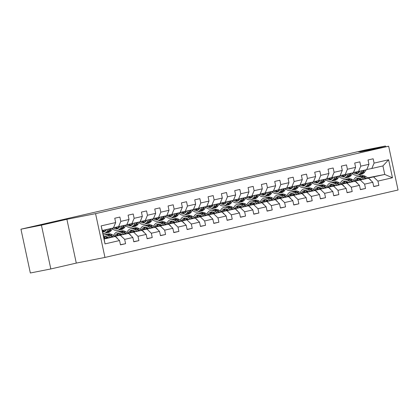 <?xml version="1.0" encoding="UTF-8"?>
<svg xmlns="http://www.w3.org/2000/svg" width="419" height="419" viewBox="0 0 419 419"><rect width="100%" height="100%" fill="white"/><g stroke="black" fill="none" stroke-linecap="round" stroke-linejoin="round"><path stroke-width="0.63" d="M358.633 151.84L371.679 148.96L358.633 151.84M36.83 225.883L49.877 222.997L36.83 225.883M104.954 257.439L398.05 190.006L388.659 146.215L95.569 213.648L104.954 257.439L76.284 263.095L66.893 219.299L41.429 225.16L50.819 268.951L76.284 263.095M50.819 268.951L30.341 272.994L20.95 229.198L41.429 225.16M367.725 177.808L384.752 174.451L382.929 165.929L371.821 168.485L374.083 163.106L373.156 158.785L368.029 159.964L368.956 164.285L360.749 166.17L359.827 161.854L354.699 163.033L355.626 167.354L347.419 169.239L346.492 164.918L341.37 166.097L342.292 170.418L334.09 172.309L333.163 167.988L328.035 169.166L328.962 173.487L320.76 175.372L319.833 171.052L314.706 172.23L315.633 176.551L307.431 178.442L306.504 174.121L301.376 175.299L302.303 179.62L294.101 181.506L293.174 177.185L288.047 178.368L288.974 182.684L280.772 184.575L279.845 180.254L274.717 181.432L275.644 185.753L267.437 187.639L266.515 183.323L261.388 184.501L262.315 188.822L254.108 190.708L253.181 186.387L248.058 187.565L248.98 191.886L240.778 193.777L239.851 189.456L234.724 190.635L235.651 194.955L227.449 196.841L226.522 192.52L221.394 193.704L222.321 198.019L214.119 199.91L213.192 195.589L208.065 196.768L208.992 201.089L200.79 202.974L199.863 198.653L194.735 199.837L195.663 204.158L187.461 206.043L186.534 201.722L181.406 202.901L182.333 207.222L174.126 209.107L173.204 204.791L168.077 205.97L168.998 210.291L160.796 212.176L159.869 207.855L154.747 209.034L155.669 213.355L147.467 215.246L146.54 210.925L141.413 212.103L142.34 216.424L134.138 218.309L133.211 213.989L128.083 215.172L129.01 219.488L120.808 221.379L119.881 217.058L114.754 218.236L115.681 222.557L101.152 225.899L105.012 243.889L104.137 239.013L115.246 236.457L104.064 238.668A7.689 5.3 77 0 1 105.86 236.421M374.083 163.106L388.607 159.765L392.467 177.756L377.938 181.097L378.865 185.418L373.701 186.434M105.012 243.889L119.535 240.548L120.463 244.869L125.59 243.69L124.663 239.369L132.865 237.479L133.792 241.8L138.919 240.621L137.992 236.3L146.2 234.415L147.121 238.736L152.249 237.557L151.327 233.236L159.529 231.346L160.456 235.667L165.578 234.488L164.657 230.167L172.858 228.282L173.785 232.603L178.913 231.419L177.986 227.103L186.188 225.213L187.115 229.533L192.242 228.355L191.315 224.034L199.517 222.149L200.444 226.464L205.572 225.286L204.645 220.965L212.847 219.079L213.774 223.4L218.901 222.222L217.974 217.901L226.176 216.01L227.103 220.331L232.231 219.153L231.304 214.832L239.511 212.946L240.433 217.267L245.56 216.084L244.638 211.768L252.84 209.877L253.767 214.198L258.895 213.02L257.968 208.699L266.17 206.813L267.097 211.134L272.224 209.95L271.297 205.629L279.499 203.744L280.426 208.065L285.554 206.886L284.627 202.566L292.829 200.68L293.756 204.996L298.883 203.817L297.956 199.496L306.158 197.611L307.085 201.932L312.213 200.753L311.286 196.432L319.488 194.542L320.415 198.863L325.542 197.684L324.615 193.363L332.822 191.478L333.744 195.799L338.871 194.615L337.95 190.299L346.152 188.409L347.079 192.73L352.206 191.551L351.279 187.23L359.481 185.345L360.408 189.66L365.536 188.482L364.609 184.161L372.81 182.275L373.738 186.596L378.865 185.418M20.95 229.198L328.685 158.529M368.956 164.285L366.693 169.664L353.437 172.549M345.853 182.658L348.126 182.207M354.511 180.95L368.521 178.185L354.841 181.155M345.706 182.956L348.456 182.412M358.491 171.554L360.749 166.17M372.81 182.275L368.521 178.185M364.609 184.161L360.314 180.076M359.958 171.214L359.492 171.884A7.689 5.3 77 0 1 357.014 173.655A7.689 5.3 77 0 1 353.364 172.722L340.108 175.613M332.524 185.722L334.797 185.277M341.181 184.014L355.186 181.254L341.511 184.224M332.372 186.026L335.127 185.481M353.364 172.733L355.626 167.354M345.156 174.618L347.419 169.239M359.481 185.345L355.186 181.254M351.279 187.23L346.984 183.14M342.292 170.418L340.029 175.797L326.778 178.683M319.194 188.791L321.467 188.341M327.852 187.084L341.857 184.323L328.182 187.288M319.042 189.089L321.797 188.55M331.827 177.687L334.09 172.309M346.152 188.409L341.857 184.323M337.95 190.299L333.655 186.209M328.962 173.487L326.7 178.866L313.449 181.752M305.86 191.86L308.138 191.41M314.522 190.153L328.527 187.387L314.852 190.357M305.713 192.159L308.468 191.614M318.498 180.751L320.76 175.372M332.822 191.478L328.527 187.387M324.615 193.363L320.326 189.278M315.633 176.551L313.37 181.935L300.119 184.816M292.53 194.924L294.808 194.479M301.193 193.217L315.198 190.456L301.518 193.421M292.383 195.223L295.133 194.683M305.168 183.821L307.431 178.442M319.488 194.542L315.198 190.456M311.286 196.432L306.996 192.342M302.303 179.62L300.041 184.999L286.79 187.885M279.201 197.993L281.474 197.543M287.863 196.286L301.869 193.52L288.188 196.49M279.054 198.292L281.804 197.747M291.839 186.89L294.101 181.506M306.158 197.611L301.869 193.52M297.956 199.496L293.667 195.411M288.974 182.684L286.711 188.068L273.46 190.949M265.871 201.057L268.144 200.612M274.529 199.35L288.539 196.59L274.859 199.554M265.725 201.356L268.474 200.816M278.509 189.954L280.772 184.575M292.829 200.68L288.539 196.59M284.627 202.566L280.337 198.475M275.644 185.753L273.382 191.132L260.126 194.018M252.542 204.126L254.815 203.676M261.199 202.419L275.21 199.659L261.529 202.623M252.395 204.425L255.145 203.88M265.18 193.023L267.437 187.639M279.499 203.744L275.21 199.659M271.297 205.629L267.003 201.544M262.315 188.822L260.052 194.201L246.796 197.082M239.212 207.19L241.485 206.745M247.87 205.483L261.875 202.723L248.2 205.692M239.06 207.494L241.815 206.949M251.845 196.087L254.108 190.708M266.17 206.813L261.875 202.723M257.968 208.699L253.673 204.608M253.317 195.752L252.851 196.422A7.689 5.3 77 0 1 250.373 198.192A7.689 5.3 77 0 1 246.723 197.26L233.467 200.151M225.883 210.259L228.156 209.809M234.54 208.552L248.546 205.792L234.87 208.756M225.731 210.558L228.486 210.019M246.718 197.27L248.98 191.886M238.516 199.156L240.778 193.777M252.84 209.877L248.546 205.792M244.638 211.768L240.344 207.677M239.987 198.816L239.521 199.486A7.689 5.3 77 0 1 237.044 201.256A7.689 5.3 77 0 1 233.393 200.324L220.137 203.22M212.548 213.329L214.827 212.878M221.211 211.621L235.216 208.856L221.541 211.825M212.402 213.627L215.151 213.082M233.388 200.334L235.651 194.955M225.186 202.22L227.449 196.841M239.511 212.946L235.216 208.856M231.304 214.832L227.014 210.747M226.653 201.885L226.187 202.555A7.689 5.3 77 0 1 223.715 204.325A7.689 5.3 77 0 1 220.064 203.393L206.808 206.284M199.219 216.393L201.497 215.947M207.882 214.685L221.887 211.925L208.206 214.889M199.072 216.691L201.822 216.152M220.059 203.404L222.321 198.019M211.857 205.289L214.119 199.91M226.176 216.01L221.887 211.925M217.974 217.901L213.685 213.81M213.323 204.954L212.857 205.619A7.689 5.3 77 0 1 210.38 207.389A7.689 5.3 77 0 1 206.735 206.462L193.478 209.353M185.889 219.462L188.162 219.011M194.552 217.754L208.557 214.989L194.877 217.959M185.743 219.76L188.492 219.216M206.729 206.467L208.992 201.089M198.527 208.358L200.79 202.974M212.847 219.079L208.557 214.989M204.645 220.965L200.355 216.88M199.994 208.018L199.528 208.688A7.689 5.3 77 0 1 197.05 210.458A7.689 5.3 77 0 1 193.405 209.526L180.149 212.417M172.56 222.526L174.833 222.08M181.218 220.818L195.228 218.058L181.547 221.023M172.413 222.824L175.163 222.285M193.4 209.537L195.663 204.158M185.198 211.422L187.461 206.043M199.517 222.149L195.228 218.058M191.315 224.034L187.021 219.944M186.665 211.087L186.198 211.757A7.689 5.3 77 0 1 183.721 213.528A7.689 5.3 77 0 1 180.07 212.595L166.814 215.486M159.23 225.595L161.504 225.144M167.888 223.887L181.898 221.127L168.218 224.092M159.084 225.893L161.834 225.349M180.07 212.601L182.333 207.222M171.869 214.491L174.126 209.107M186.188 225.213L181.898 221.127M177.986 227.103L173.691 223.013M168.998 210.291L166.741 215.67L153.485 218.556M145.901 228.664L148.174 228.214M154.559 226.951L168.564 224.191L154.889 227.161M145.749 228.963L148.504 228.418M158.534 217.555L160.796 212.176M172.858 228.282L168.564 224.191M164.657 230.167L160.362 226.082M155.669 213.355L153.406 218.739L140.156 221.62M132.572 231.728L134.845 231.278M141.229 230.021L155.234 227.26L141.559 230.225M132.42 232.026L135.175 231.487M145.204 220.624L147.467 215.246M159.529 231.346L155.234 227.26M151.327 233.236L147.032 229.146M142.34 216.424L140.077 221.803L126.826 224.689M119.237 234.797L121.515 234.347M127.9 233.09L141.905 230.324L128.23 233.294M119.09 235.096L121.84 234.551M131.875 223.694L134.138 218.309M146.2 234.415L141.905 230.324M137.992 236.3L133.703 232.215M133.342 223.353L132.875 224.024A7.689 5.3 77 0 1 130.403 225.794A7.689 5.3 77 0 1 126.753 224.862L113.497 227.753M105.907 237.861L108.186 237.416M114.57 236.154L128.575 233.393L114.895 236.358M105.761 238.16L108.511 237.62M126.748 224.872L129.01 219.488M118.546 226.758L120.808 221.379M132.865 237.479L128.575 233.393M124.663 239.369L120.373 235.279M120.012 226.422L119.546 227.093A7.689 5.3 77 0 1 117.069 228.863A7.689 5.3 77 0 1 113.423 227.931L102.309 230.492L101.152 225.899M113.418 227.936L115.681 222.557M119.535 240.548L115.246 236.457M385.627 146.812L385.454 146.006L364.97 150.049L328.653 158.403M385.454 146.006L359.989 151.867L388.659 146.215M66.893 219.299L95.569 213.648M102.309 230.492L104.137 239.013M371.821 168.485L366.772 169.48M359.203 179.547L361.34 179.07M360.995 179.138L360.927 178.813M360.324 175.996L360.021 174.576M359.455 171.937L359.329 171.361M359.036 179.887L361.786 179.348M368.17 178.085L384.752 174.451L392.467 177.756M382.929 165.929L388.607 159.765M377.938 181.097L373.648 177.007M125.59 243.69L120.431 244.706M138.919 240.621L133.761 241.637M152.249 237.557L147.09 238.573M165.578 234.488L160.419 235.504M178.913 231.419L173.749 232.44M192.242 228.355L187.078 229.371M205.572 225.286L200.408 226.307M218.901 222.222L213.742 223.238M232.231 219.153L227.072 220.169M245.56 216.084L240.401 217.105M258.895 213.02L253.731 214.036M272.224 209.95L267.06 210.972M285.554 206.886L280.39 207.903M298.883 203.817L293.719 204.833M312.213 200.753L307.054 201.769M325.542 197.684L320.383 198.7M338.871 194.615L333.713 195.636M352.206 191.551L347.042 192.567M365.536 188.482L360.371 189.503M106.683 229.486L106.217 230.157A7.689 5.3 77 0 1 103.739 231.927A7.689 5.3 77 0 1 102.634 232.011M108.678 229.031L107.075 231.33A9.26 6.385 77 0 1 104.095 233.462A9.26 6.385 77 0 1 102.969 233.572M114.45 225.49A3.211 2.21 77 0 1 114.02 226.511M112.952 228.046L111.349 230.345A9.26 6.385 77 0 1 108.364 232.477L106.74 232.854A9.26 6.385 -103 0 0 109.726 230.717L111.328 228.418M105.724 230.764A7.689 5.3 77 0 1 104.373 230.021M110.302 228.654L108.699 230.953A9.26 6.385 77 0 1 105.719 233.09L104.095 233.462M102.435 231.084A7.689 5.3 -103 0 0 104.53 231.649M106.222 232.938A9.26 6.385 -103 0 0 106.74 232.854M105.007 231.372A7.689 5.3 77 0 1 102.749 230.392M117.477 238.589A3.211 2.21 -103 0 0 116.32 237.248L115.602 236.798M106.772 236.651A7.689 5.3 -103 0 0 105.677 238.348M115.105 236.489L112.292 234.734A9.26 6.385 -103 0 0 108.401 233.959L106.777 234.331A9.26 6.385 -103 0 0 106.269 234.478M110.658 237.364L108.018 235.719A9.26 6.385 -103 0 0 104.127 234.939A9.26 6.385 -103 0 0 103.32 235.211M108.72 237.746L107.709 237.117A7.689 5.3 -103 0 0 104.478 236.473A7.689 5.3 -103 0 0 103.655 236.772M113.413 236.819L110.668 235.106A9.26 6.385 -103 0 0 106.777 234.331M104.127 234.939L105.75 234.567A9.26 6.385 77 0 1 109.642 235.342L112.35 237.034M105.31 236.379A7.689 5.3 -103 0 0 103.833 237.594M122.008 225.961L120.41 228.261A9.26 6.385 77 0 1 117.425 230.392A9.26 6.385 77 0 1 112.439 228.784M127.779 222.421A3.211 2.21 77 0 1 127.35 223.442M126.281 224.977L124.679 227.276A9.26 6.385 77 0 1 121.699 229.413L120.075 229.785A9.26 6.385 -103 0 0 123.055 227.653L124.658 225.354M119.054 227.7A7.689 5.3 77 0 1 117.671 226.93M123.631 225.59L122.034 227.889A9.26 6.385 77 0 1 119.048 230.021L117.425 230.392M114.932 227.47A7.689 5.3 -103 0 0 117.859 228.58M119.551 229.874A9.26 6.385 -103 0 0 120.075 229.785M118.336 228.308A7.689 5.3 77 0 1 115.995 227.26M135.337 222.892L133.74 225.197A9.26 6.385 77 0 1 130.754 227.328A9.26 6.385 77 0 1 125.768 225.715M141.109 219.357A3.211 2.21 77 0 1 140.679 220.378M139.611 221.913L138.008 224.212A9.26 6.385 77 0 1 135.028 226.344L133.404 226.716A9.26 6.385 -103 0 0 136.385 224.584L137.987 222.285M132.383 224.631A7.689 5.3 77 0 1 131.006 223.861M136.961 222.52L135.363 224.82A9.26 6.385 77 0 1 132.378 226.951L130.754 227.328M128.266 224.401A7.689 5.3 -103 0 0 131.189 225.516M132.881 226.805A9.26 6.385 -103 0 0 133.404 226.716M131.666 225.239A7.689 5.3 77 0 1 129.324 224.196M130.812 235.52A3.211 2.21 -103 0 0 129.649 234.179L128.932 233.734M120.101 233.587A7.689 5.3 -103 0 0 119.006 235.279M128.434 233.42L125.621 231.665A9.26 6.385 -103 0 0 121.73 230.89L120.106 231.262A9.26 6.385 -103 0 0 119.598 231.414M123.987 234.3L121.348 232.65A9.26 6.385 -103 0 0 117.456 231.875A9.26 6.385 -103 0 0 113.643 235.578M122.049 234.682L121.039 234.053A7.689 5.3 -103 0 0 117.812 233.404A7.689 5.3 -103 0 0 114.806 236.107M126.742 233.755L123.998 232.042A9.26 6.385 -103 0 0 120.106 231.262M117.409 235.593A7.689 5.3 77 0 1 119.19 233.352M117.456 231.875L119.08 231.498A9.26 6.385 77 0 1 122.971 232.278L125.679 233.964M118.645 233.315A7.689 5.3 -103 0 0 116.403 235.792M144.141 232.456A3.211 2.21 -103 0 0 142.979 231.11L142.261 230.665M133.431 230.518A7.689 5.3 -103 0 0 132.336 232.215M141.763 230.356L138.951 228.601A9.26 6.385 -103 0 0 135.059 227.821L133.436 228.198A9.26 6.385 -103 0 0 132.933 228.345M137.322 231.23L134.677 229.581A9.26 6.385 -103 0 0 130.786 228.805A9.26 6.385 -103 0 0 126.973 232.514M135.379 231.613L134.368 230.984A7.689 5.3 -103 0 0 131.142 230.34A7.689 5.3 -103 0 0 128.135 233.043M140.077 230.686L137.327 228.973A9.26 6.385 -103 0 0 133.436 228.198M130.738 232.529A7.689 5.3 77 0 1 132.524 230.288M130.786 228.805L132.409 228.434A9.26 6.385 77 0 1 136.301 229.209L139.008 230.895M131.975 230.246A7.689 5.3 -103 0 0 129.733 232.728M146.676 220.284L146.21 220.954A7.689 5.3 77 0 1 143.733 222.725A7.689 5.3 77 0 1 140.082 221.792M148.666 219.828L147.069 222.128A9.26 6.385 77 0 1 144.084 224.259A9.26 6.385 77 0 1 139.098 222.651M154.438 216.288A3.211 2.21 77 0 1 154.009 217.309M152.94 218.844L151.343 221.143A9.26 6.385 77 0 1 148.357 223.28L146.734 223.652A9.26 6.385 -103 0 0 149.719 221.52L151.317 219.216M145.712 221.562A7.689 5.3 77 0 1 144.335 220.797M150.29 219.456L148.693 221.756A9.26 6.385 77 0 1 145.707 223.887L144.084 224.259M141.596 221.337A7.689 5.3 -103 0 0 144.524 222.447M146.215 223.741A9.26 6.385 -103 0 0 146.734 223.652M145 222.17A7.689 5.3 77 0 1 142.654 221.127M160.006 217.22L159.539 217.89A7.689 5.3 77 0 1 157.062 219.661A7.689 5.3 77 0 1 153.412 218.728M162.001 216.759L160.398 219.058A9.26 6.385 77 0 1 157.413 221.195A9.26 6.385 77 0 1 152.427 219.582M167.768 213.219A3.211 2.21 77 0 1 167.338 214.245M166.27 215.78L164.672 218.079A9.26 6.385 77 0 1 161.687 220.211L160.063 220.583A9.26 6.385 -103 0 0 163.049 218.451L164.646 216.152M159.042 218.498A7.689 5.3 77 0 1 157.664 217.728M163.625 216.387L162.022 218.687A9.26 6.385 77 0 1 159.037 220.818L157.413 221.195M154.925 218.268A7.689 5.3 -103 0 0 157.853 219.378M159.545 220.672A9.26 6.385 -103 0 0 160.063 220.583M158.33 219.106A7.689 5.3 77 0 1 155.983 218.058M173.335 214.151L172.869 214.821A7.689 5.3 77 0 1 170.392 216.592A7.689 5.3 77 0 1 166.741 215.659M175.331 213.695L173.728 215.995A9.26 6.385 77 0 1 170.743 218.126A9.26 6.385 77 0 1 165.756 216.518M181.097 210.155A3.211 2.21 77 0 1 180.668 211.176M179.599 212.711L178.002 215.01A9.26 6.385 77 0 1 175.016 217.142L173.393 217.519A9.26 6.385 -103 0 0 176.378 215.382L177.975 213.082M172.371 215.429A7.689 5.3 77 0 1 170.994 214.664M176.954 213.318L175.352 215.623A9.26 6.385 77 0 1 172.366 217.754L170.743 218.126M168.255 215.204A7.689 5.3 -103 0 0 171.182 216.314M172.874 217.602A9.26 6.385 -103 0 0 173.393 217.519M171.659 216.036A7.689 5.3 77 0 1 169.313 214.994M157.471 229.387A3.211 2.21 -103 0 0 156.308 228.046L155.59 227.596M146.76 227.449A7.689 5.3 -103 0 0 145.671 229.146M155.093 227.287L152.28 225.532A9.26 6.385 -103 0 0 148.389 224.757L146.765 225.129A9.26 6.385 -103 0 0 146.262 225.275M150.651 228.161L148.007 226.517A9.26 6.385 -103 0 0 144.115 225.736A9.26 6.385 -103 0 0 140.307 229.444M148.708 228.544L147.703 227.915A7.689 5.3 -103 0 0 144.471 227.271A7.689 5.3 -103 0 0 141.465 229.973M153.406 227.622L150.657 225.904A9.26 6.385 -103 0 0 146.765 225.129M144.068 229.46A7.689 5.3 77 0 1 145.854 227.218M144.115 225.736L145.739 225.364A9.26 6.385 77 0 1 149.63 226.14L152.338 227.831M145.304 227.177A7.689 5.3 -103 0 0 143.062 229.659M170.8 226.323A3.211 2.21 -103 0 0 169.637 224.977L168.92 224.532M160.089 224.385A7.689 5.3 -103 0 0 159 226.077M168.422 224.223L165.61 222.468A9.26 6.385 -103 0 0 161.718 221.688L160.095 222.065A9.26 6.385 -103 0 0 159.592 222.211M163.981 225.097L161.341 223.447A9.26 6.385 -103 0 0 157.45 222.672A9.26 6.385 -103 0 0 153.637 226.375M162.038 225.48L161.032 224.851A7.689 5.3 -103 0 0 157.801 224.207A7.689 5.3 -103 0 0 154.794 226.909M166.736 224.553L163.986 222.84A9.26 6.385 -103 0 0 160.095 222.065M157.403 226.396A7.689 5.3 77 0 1 159.183 224.149M157.45 222.672L159.073 222.3A9.26 6.385 77 0 1 162.965 223.076L165.667 224.762M158.633 224.113A7.689 5.3 -103 0 0 156.392 226.595M184.13 223.254A3.211 2.21 -103 0 0 182.967 221.913L182.255 221.462M173.419 221.316A7.689 5.3 -103 0 0 172.329 223.013M181.752 221.153L178.939 219.399A9.26 6.385 -103 0 0 175.048 218.624L173.429 218.996A9.26 6.385 -103 0 0 172.921 219.142M177.31 222.028L174.671 220.384A9.26 6.385 -103 0 0 170.779 219.603A9.26 6.385 -103 0 0 166.966 223.311M175.367 222.41L174.362 221.782A7.689 5.3 -103 0 0 171.13 221.138A7.689 5.3 -103 0 0 168.124 223.84M180.065 221.489L177.316 219.771A9.26 6.385 -103 0 0 173.429 218.996M170.732 223.327A7.689 5.3 77 0 1 172.513 221.085M170.779 219.603L172.403 219.231A9.26 6.385 77 0 1 176.294 220.006L178.997 221.698M171.963 221.043A7.689 5.3 -103 0 0 169.721 223.526M197.459 220.185A3.211 2.21 -103 0 0 196.302 218.844L195.584 218.399M186.754 218.252A7.689 5.3 -103 0 0 185.659 219.944M195.086 218.084L192.274 216.33A9.26 6.385 -103 0 0 188.382 215.555L186.759 215.926A9.26 6.385 -103 0 0 186.251 216.078M190.64 218.964L188 217.314A9.26 6.385 -103 0 0 184.109 216.539A9.26 6.385 -103 0 0 180.296 220.242M188.697 219.347L187.691 218.718A7.689 5.3 -103 0 0 184.46 218.074A7.689 5.3 -103 0 0 181.453 220.771M193.395 218.419L190.65 216.707A9.26 6.385 -103 0 0 186.759 215.926M184.061 220.258A7.689 5.3 77 0 1 185.842 218.016M184.109 216.539L185.732 216.162A9.26 6.385 77 0 1 189.624 216.942L192.331 218.629M185.292 217.98A7.689 5.3 -103 0 0 183.051 220.457M210.788 217.121A3.211 2.21 -103 0 0 209.631 215.78L208.913 215.329M200.083 215.183A7.689 5.3 -103 0 0 198.988 216.88M208.416 215.02L205.603 213.266A9.26 6.385 -103 0 0 201.712 212.485L200.088 212.862A9.26 6.385 -103 0 0 199.58 213.009M203.969 215.895L201.329 214.245A9.26 6.385 -103 0 0 197.438 213.47A9.26 6.385 -103 0 0 193.625 217.178M202.031 216.277L201.02 215.649A7.689 5.3 -103 0 0 197.789 215.005A7.689 5.3 -103 0 0 194.783 217.707M206.724 215.35L203.98 213.638A9.26 6.385 -103 0 0 200.088 212.862M197.391 217.194A7.689 5.3 77 0 1 199.172 214.952M197.438 213.47L199.062 213.098A9.26 6.385 77 0 1 202.953 213.873L205.661 215.565M198.622 214.91A7.689 5.3 -103 0 0 196.38 217.393M224.123 214.051A3.211 2.21 -103 0 0 222.96 212.711L222.243 212.265M213.412 212.119A7.689 5.3 -103 0 0 212.318 213.81M221.745 211.951L218.933 210.197A9.26 6.385 -103 0 0 215.041 209.421L213.418 209.793A9.26 6.385 -103 0 0 212.91 209.945M217.299 212.826L214.659 211.181A9.26 6.385 -103 0 0 210.767 210.406A9.26 6.385 -103 0 0 206.955 214.109M215.361 213.213L214.35 212.585A7.689 5.3 -103 0 0 211.124 211.935A7.689 5.3 -103 0 0 208.117 214.638M220.054 212.286L217.309 210.574A9.26 6.385 -103 0 0 213.418 209.793M210.72 214.125A7.689 5.3 77 0 1 212.501 211.883M210.767 210.406L212.391 210.029A9.26 6.385 77 0 1 216.283 210.809L218.99 212.496M211.956 211.846A7.689 5.3 -103 0 0 209.715 214.324M237.453 210.987A3.211 2.21 -103 0 0 236.29 209.641L235.572 209.196M226.742 209.05A7.689 5.3 -103 0 0 225.647 210.741M235.075 208.887L232.262 207.133A9.26 6.385 -103 0 0 228.371 206.352L226.747 206.729A9.26 6.385 -103 0 0 226.244 206.876M230.633 209.762L227.988 208.112A9.26 6.385 -103 0 0 224.097 207.337A9.26 6.385 -103 0 0 220.284 211.045M228.69 210.144L227.679 209.516A7.689 5.3 -103 0 0 224.453 208.872A7.689 5.3 -103 0 0 221.447 211.574M233.388 209.217L230.639 207.505A9.26 6.385 -103 0 0 226.747 206.729M224.05 211.061A7.689 5.3 77 0 1 225.836 208.814M224.097 207.337L225.721 206.965A9.26 6.385 77 0 1 229.612 207.74L232.32 209.427M225.286 208.777A7.689 5.3 -103 0 0 223.044 211.26M250.782 207.918A3.211 2.21 -103 0 0 249.619 206.577L248.902 206.127M240.071 205.98A7.689 5.3 -103 0 0 238.982 207.677M248.404 205.818L245.592 204.063A9.26 6.385 -103 0 0 241.7 203.288L240.077 203.66A9.26 6.385 -103 0 0 239.574 203.807M243.963 206.693L241.318 205.048A9.26 6.385 -103 0 0 237.426 204.268A9.26 6.385 -103 0 0 233.619 207.976M242.02 207.075L241.014 206.447A7.689 5.3 -103 0 0 237.783 205.802A7.689 5.3 -103 0 0 234.776 208.505M246.718 206.153L243.968 204.435A9.26 6.385 -103 0 0 240.077 203.66M237.379 207.992A7.689 5.3 77 0 1 239.165 205.75M237.426 204.268L239.05 203.896A9.26 6.385 77 0 1 242.941 204.671L245.649 206.363M238.615 205.708A7.689 5.3 -103 0 0 236.374 208.191M264.111 204.849A3.211 2.21 -103 0 0 262.949 203.508L262.231 203.063M253.401 202.916A7.689 5.3 -103 0 0 252.311 204.608M261.734 202.749L258.921 200.994A9.26 6.385 -103 0 0 255.03 200.219L253.406 200.591A9.26 6.385 -103 0 0 252.903 200.743M257.292 203.629L254.652 201.979A9.26 6.385 -103 0 0 250.761 201.204A9.26 6.385 -103 0 0 246.948 204.907M255.349 204.011L254.343 203.383A7.689 5.3 -103 0 0 251.112 202.738A7.689 5.3 -103 0 0 248.106 205.441M260.047 203.084L257.297 201.371A9.26 6.385 -103 0 0 253.406 200.591M250.714 204.922A7.689 5.3 77 0 1 252.495 202.681M250.761 201.204L252.385 200.827A9.26 6.385 77 0 1 256.276 201.607L258.979 203.294M251.945 202.644A7.689 5.3 -103 0 0 249.703 205.121M277.441 201.785A3.211 2.21 -103 0 0 276.278 200.444L275.566 199.994M266.73 199.847A7.689 5.3 -103 0 0 265.641 201.544M275.063 199.685L272.25 197.93A9.26 6.385 -103 0 0 268.364 197.155L266.741 197.527A9.26 6.385 -103 0 0 266.233 197.674M270.622 200.56L267.982 198.915A9.26 6.385 -103 0 0 264.09 198.135A9.26 6.385 -103 0 0 260.278 201.843M268.679 200.942L267.673 200.313A7.689 5.3 -103 0 0 264.441 199.669A7.689 5.3 -103 0 0 261.435 202.372M273.377 200.015L270.627 198.302A9.26 6.385 -103 0 0 266.741 197.527M264.043 201.858A7.689 5.3 77 0 1 265.824 199.617M264.09 198.135L265.714 197.763A9.26 6.385 77 0 1 269.606 198.538L272.308 200.23M265.274 199.575A7.689 5.3 -103 0 0 263.032 202.058M290.77 198.716A3.211 2.21 -103 0 0 289.613 197.375L288.895 196.93M280.065 196.783A7.689 5.3 -103 0 0 278.97 198.475M288.398 196.616L285.585 194.861A9.26 6.385 -103 0 0 281.694 194.086L280.07 194.458A9.26 6.385 -103 0 0 279.562 194.61M283.951 197.496L281.311 195.846A9.26 6.385 -103 0 0 277.42 195.071A9.26 6.385 -103 0 0 273.607 198.774M282.008 197.878L281.002 197.249A7.689 5.3 -103 0 0 277.771 196.605A7.689 5.3 -103 0 0 274.764 199.303M286.706 196.951L283.962 195.238A9.26 6.385 -103 0 0 280.07 194.458M277.373 198.789A7.689 5.3 77 0 1 279.154 196.548M277.42 195.071L279.044 194.694A9.26 6.385 77 0 1 282.935 195.474L285.643 197.16M278.604 196.511A7.689 5.3 -103 0 0 276.362 198.988M304.1 195.652A3.211 2.21 -103 0 0 302.942 194.311L302.225 193.861M293.394 193.714A7.689 5.3 -103 0 0 292.3 195.411M301.727 193.552L298.915 191.797A9.26 6.385 -103 0 0 295.023 191.017L293.4 191.394A9.26 6.385 -103 0 0 292.891 191.541M297.281 194.426L294.641 192.777A9.26 6.385 -103 0 0 290.749 192.002A9.26 6.385 -103 0 0 286.936 195.71M295.343 194.809L294.332 194.18A7.689 5.3 -103 0 0 291.1 193.536A7.689 5.3 -103 0 0 288.094 196.239M300.035 193.882L297.291 192.169A9.26 6.385 -103 0 0 293.4 191.394M290.702 195.725A7.689 5.3 77 0 1 292.483 193.484M290.749 192.002L292.373 191.63A9.26 6.385 77 0 1 296.264 192.405L298.972 194.091M291.938 193.442A7.689 5.3 -103 0 0 289.691 195.924M317.434 192.583A3.211 2.21 -103 0 0 316.272 191.242L315.554 190.797M306.724 190.65A7.689 5.3 -103 0 0 305.629 192.342M315.057 190.483L312.244 188.728A9.26 6.385 -103 0 0 308.353 187.953L306.729 188.325A9.26 6.385 -103 0 0 306.221 188.477M310.61 191.357L307.97 189.713A9.26 6.385 -103 0 0 304.079 188.932A9.26 6.385 -103 0 0 300.266 192.64M308.672 191.745L307.661 191.111A7.689 5.3 -103 0 0 304.435 190.467A7.689 5.3 -103 0 0 301.429 193.169M313.365 190.818L310.62 189.1A9.26 6.385 -103 0 0 306.729 188.325M304.032 192.656A7.689 5.3 77 0 1 305.812 190.415M304.079 188.932L305.702 188.56A9.26 6.385 77 0 1 309.594 189.341L312.302 191.027M305.268 190.373A7.689 5.3 -103 0 0 303.026 192.855M330.764 189.519A3.211 2.21 -103 0 0 329.601 188.173L328.884 187.728M320.053 187.581A7.689 5.3 -103 0 0 318.959 189.273M328.386 187.419L325.573 185.664A9.26 6.385 -103 0 0 321.682 184.884L320.058 185.261A9.26 6.385 -103 0 0 319.556 185.408M323.945 188.293L321.3 186.644A9.26 6.385 -103 0 0 317.408 185.868A9.26 6.385 -103 0 0 313.595 189.571M322.002 188.676L320.991 188.047A7.689 5.3 -103 0 0 317.764 187.403A7.689 5.3 -103 0 0 314.758 190.106M326.7 187.749L323.95 186.036A9.26 6.385 -103 0 0 320.058 185.261M317.361 189.592A7.689 5.3 77 0 1 319.147 187.345M317.408 185.868L319.032 185.497A9.26 6.385 77 0 1 322.923 186.272L325.631 187.958M318.597 187.309A7.689 5.3 -103 0 0 316.355 189.791M344.093 186.45A3.211 2.21 -103 0 0 342.931 185.109L342.213 184.659M333.383 184.512A7.689 5.3 -103 0 0 332.293 186.209M341.715 184.35L338.903 182.595A9.26 6.385 -103 0 0 335.011 181.82L333.388 182.192A9.26 6.385 -103 0 0 332.885 182.338M337.274 185.224L334.629 183.58A9.26 6.385 -103 0 0 330.738 182.799A9.26 6.385 -103 0 0 326.93 186.507M335.331 185.607L334.325 184.978A7.689 5.3 -103 0 0 331.094 184.334A7.689 5.3 -103 0 0 328.087 187.036M340.029 184.685L337.279 182.967A9.26 6.385 -103 0 0 333.388 182.192M330.691 186.523A7.689 5.3 77 0 1 332.476 184.281M330.738 182.799L332.361 182.427A9.26 6.385 77 0 1 336.253 183.203L338.961 184.894M331.927 184.24A7.689 5.3 -103 0 0 329.685 186.722M357.423 183.381A3.211 2.21 -103 0 0 356.26 182.04L355.542 181.595M346.712 181.448A7.689 5.3 -103 0 0 345.623 183.14M355.045 181.28L352.232 179.526A9.26 6.385 -103 0 0 348.341 178.751L346.717 179.123A9.26 6.385 -103 0 0 346.214 179.274M350.603 182.16L347.964 180.51A9.26 6.385 -103 0 0 344.072 179.735A9.26 6.385 -103 0 0 340.259 183.438M348.66 182.543L347.655 181.914A7.689 5.3 -103 0 0 344.423 181.27A7.689 5.3 -103 0 0 341.417 183.972M353.358 181.616L350.609 179.903A9.26 6.385 -103 0 0 346.717 179.123M344.025 183.454A7.689 5.3 77 0 1 345.806 181.212M344.072 179.735L345.696 179.358A9.26 6.385 77 0 1 349.587 180.139L352.29 181.825M345.256 181.176A7.689 5.3 -103 0 0 343.014 183.653M370.752 180.317A3.211 2.21 -103 0 0 369.589 178.976L368.877 178.525M360.041 178.379A7.689 5.3 -103 0 0 358.952 180.076M368.374 178.216L365.562 176.462A9.26 6.385 -103 0 0 361.676 175.681L360.052 176.059A9.26 6.385 -103 0 0 359.544 176.205M363.933 179.091L361.293 177.447A9.26 6.385 -103 0 0 357.402 176.666A9.26 6.385 -103 0 0 353.589 180.374M361.99 179.473L360.984 178.845A7.689 5.3 -103 0 0 357.753 178.201A7.689 5.3 -103 0 0 354.746 180.903M366.688 178.546L363.943 176.834A9.26 6.385 -103 0 0 360.052 176.059M357.355 180.39A7.689 5.3 77 0 1 359.135 178.148M357.402 176.666L359.025 176.294A9.26 6.385 77 0 1 362.917 177.069L365.619 178.761M358.585 178.106A7.689 5.3 -103 0 0 356.344 180.589M188.66 210.626L187.057 212.925A9.26 6.385 77 0 1 184.072 215.057A9.26 6.385 77 0 1 179.086 213.449M194.426 207.086A3.211 2.21 77 0 1 193.997 208.112M192.934 209.641L191.331 211.946A9.26 6.385 77 0 1 188.346 214.078L186.722 214.449A9.26 6.385 -103 0 0 189.707 212.318L191.31 210.019M185.706 212.365A7.689 5.3 77 0 1 184.323 211.595M190.284 210.254L188.681 212.553A9.26 6.385 77 0 1 185.696 214.685L184.072 215.057M181.584 212.134A7.689 5.3 -103 0 0 184.512 213.245M186.204 214.538A9.26 6.385 -103 0 0 186.722 214.449M184.989 212.972A7.689 5.3 77 0 1 182.647 211.925M201.989 207.562L200.387 209.861A9.26 6.385 77 0 1 197.407 211.993A9.26 6.385 77 0 1 192.421 210.38M207.761 204.022A3.211 2.21 77 0 1 207.332 205.043M206.263 206.577L204.661 208.877A9.26 6.385 77 0 1 201.675 211.008L200.052 211.386A9.26 6.385 -103 0 0 203.037 209.249L204.64 206.949M199.035 209.296A7.689 5.3 77 0 1 197.653 208.526M203.613 207.185L202.01 209.484A9.26 6.385 77 0 1 199.03 211.621L197.407 211.993M194.914 209.071A7.689 5.3 -103 0 0 197.841 210.181M199.533 211.469A9.26 6.385 -103 0 0 200.052 211.386M198.318 209.903A7.689 5.3 77 0 1 195.977 208.861M215.319 204.493L213.721 206.792A9.26 6.385 77 0 1 210.736 208.924A9.26 6.385 77 0 1 205.75 207.316M221.091 200.952A3.211 2.21 77 0 1 220.661 201.974M219.593 203.508L217.99 205.808A9.26 6.385 77 0 1 215.01 207.944L213.386 208.316A9.26 6.385 -103 0 0 216.366 206.185L217.969 203.885M212.365 206.232A7.689 5.3 77 0 1 210.982 205.462M216.942 204.121L215.345 206.42A9.26 6.385 77 0 1 212.36 208.552L210.736 208.924M208.243 206.001A7.689 5.3 -103 0 0 211.171 207.112M212.862 208.405A9.26 6.385 -103 0 0 213.386 208.316M211.647 206.834A7.689 5.3 77 0 1 209.306 205.792M228.648 201.424L227.051 203.728A9.26 6.385 77 0 1 224.065 205.86A9.26 6.385 77 0 1 219.079 204.247M234.42 197.888A3.211 2.21 77 0 1 233.991 198.91M232.922 200.444L231.319 202.744A9.26 6.385 77 0 1 228.339 204.875L226.716 205.247A9.26 6.385 -103 0 0 229.696 203.115L231.298 200.816M225.694 203.163A7.689 5.3 77 0 1 224.317 202.393M230.272 201.052L228.674 203.351A9.26 6.385 77 0 1 225.689 205.483L224.065 205.86M221.578 202.932A7.689 5.3 -103 0 0 224.5 204.043M226.192 205.336A9.26 6.385 -103 0 0 226.716 205.247M224.977 203.77A7.689 5.3 77 0 1 222.636 202.728M241.978 198.36L240.38 200.659A9.26 6.385 77 0 1 237.395 202.791A9.26 6.385 77 0 1 232.409 201.183M247.749 194.819A3.211 2.21 77 0 1 247.32 195.841M246.252 197.375L244.654 199.674A9.26 6.385 77 0 1 241.669 201.806L240.045 202.183A9.26 6.385 -103 0 0 243.03 200.052L244.628 197.747M239.024 200.093A7.689 5.3 77 0 1 237.646 199.329M243.601 197.983L242.004 200.287A9.26 6.385 77 0 1 239.019 202.419L237.395 202.791M234.907 199.868A7.689 5.3 -103 0 0 237.835 200.979M239.527 202.267A9.26 6.385 -103 0 0 240.045 202.183M238.311 200.701A7.689 5.3 77 0 1 235.965 199.659M255.312 195.291L253.71 197.59A9.26 6.385 77 0 1 250.724 199.727A9.26 6.385 77 0 1 245.738 198.114M261.079 191.75A3.211 2.21 77 0 1 260.649 192.777M259.581 194.311L257.984 196.611A9.26 6.385 77 0 1 254.998 198.742L253.375 199.114A9.26 6.385 -103 0 0 256.36 196.982L257.957 194.683M252.353 197.03A7.689 5.3 77 0 1 250.976 196.26M256.936 194.919L255.333 197.218A9.26 6.385 77 0 1 252.348 199.35L250.724 199.727M248.237 196.799A7.689 5.3 -103 0 0 251.164 197.909M252.856 199.203A9.26 6.385 -103 0 0 253.375 199.114M251.641 197.637A7.689 5.3 77 0 1 249.295 196.59M266.646 192.682L266.18 193.353A7.689 5.3 77 0 1 263.703 195.123A7.689 5.3 77 0 1 260.052 194.191M268.642 192.227L267.039 194.526A9.26 6.385 77 0 1 264.054 196.658A9.26 6.385 77 0 1 259.068 195.044M274.408 188.686A3.211 2.21 77 0 1 273.979 189.707M272.91 191.242L271.313 193.541A9.26 6.385 77 0 1 268.328 195.673L266.704 196.05A9.26 6.385 -103 0 0 269.689 193.913L271.287 191.614M265.683 193.96A7.689 5.3 77 0 1 264.305 193.196M270.265 191.85L268.663 194.149A9.26 6.385 77 0 1 265.677 196.286L264.054 196.658M261.566 193.735A7.689 5.3 -103 0 0 264.494 194.845M266.185 196.134A9.26 6.385 -103 0 0 266.704 196.05M264.97 194.568A7.689 5.3 77 0 1 262.624 193.526M279.976 189.618L279.51 190.289A7.689 5.3 77 0 1 277.032 192.059A7.689 5.3 77 0 1 273.382 191.127M281.971 189.158L280.369 191.457A9.26 6.385 77 0 1 277.383 193.588A9.26 6.385 77 0 1 272.397 191.981M287.738 185.617A3.211 2.21 77 0 1 287.308 186.644M286.245 188.173L284.642 190.477A9.26 6.385 77 0 1 281.657 192.609L280.033 192.981A9.26 6.385 -103 0 0 283.019 190.849L284.621 188.55M279.017 190.896A7.689 5.3 77 0 1 277.635 190.126M283.595 188.786L281.992 191.085A9.26 6.385 77 0 1 279.007 193.217L277.383 193.588M274.895 190.666A7.689 5.3 -103 0 0 277.823 191.776M279.515 193.07A9.26 6.385 -103 0 0 280.033 192.981M278.3 191.504A7.689 5.3 77 0 1 275.959 190.456M293.305 186.549L292.839 187.22A7.689 5.3 77 0 1 290.362 188.99A7.689 5.3 77 0 1 286.716 188.058M295.301 186.088L293.698 188.393A9.26 6.385 77 0 1 290.718 190.525A9.26 6.385 77 0 1 285.732 188.911M301.072 182.553A3.211 2.21 77 0 1 300.643 183.574M299.575 185.109L297.972 187.408A9.26 6.385 77 0 1 294.986 189.54L293.363 189.912A9.26 6.385 -103 0 0 296.348 187.78L297.951 185.481M292.347 187.827A7.689 5.3 77 0 1 290.964 187.057M296.924 185.717L295.322 188.016A9.26 6.385 77 0 1 292.342 190.153L290.718 190.525M288.225 187.602A7.689 5.3 -103 0 0 291.153 188.712M292.844 190.001A9.26 6.385 -103 0 0 293.363 189.912M291.629 188.435A7.689 5.3 77 0 1 289.288 187.393M306.635 183.485L306.169 184.151A7.689 5.3 77 0 1 303.691 185.921A7.689 5.3 77 0 1 300.046 184.994M308.63 183.024L307.033 185.324A9.26 6.385 77 0 1 304.047 187.455A9.26 6.385 77 0 1 299.061 185.847M314.402 179.484A3.211 2.21 77 0 1 313.972 180.505M312.904 182.04L311.301 184.339A9.26 6.385 77 0 1 308.321 186.476L306.698 186.848A9.26 6.385 -103 0 0 309.678 184.716L311.28 182.417M305.676 184.763A7.689 5.3 77 0 1 304.299 183.993M310.254 182.653L308.656 184.952A9.26 6.385 77 0 1 305.671 187.084L304.047 187.455M301.56 184.533A7.689 5.3 -103 0 0 304.482 185.643M306.174 186.937A9.26 6.385 -103 0 0 306.698 186.848M304.959 185.366A7.689 5.3 77 0 1 302.618 184.323M319.964 180.416L319.498 181.087A7.689 5.3 77 0 1 317.026 182.857A7.689 5.3 77 0 1 313.375 181.925M321.96 179.955L320.362 182.255A9.26 6.385 77 0 1 317.377 184.391A9.26 6.385 77 0 1 312.391 182.778M327.731 176.415A3.211 2.21 77 0 1 327.302 177.441M326.233 178.976L324.631 181.275A9.26 6.385 77 0 1 321.651 183.407L320.027 183.779A9.26 6.385 -103 0 0 323.007 181.647L324.61 179.348M319.006 181.694A7.689 5.3 77 0 1 317.628 180.924M323.583 179.583L321.986 181.883A9.26 6.385 77 0 1 319 184.014L317.377 184.391M314.889 181.464A7.689 5.3 -103 0 0 317.812 182.574M319.503 183.868A9.26 6.385 -103 0 0 320.027 183.779M318.288 182.302A7.689 5.3 77 0 1 315.947 181.254M333.299 177.347L332.833 178.017A7.689 5.3 77 0 1 330.355 179.788A7.689 5.3 77 0 1 326.705 178.855M335.289 176.891L333.692 179.191A9.26 6.385 77 0 1 330.706 181.322A9.26 6.385 77 0 1 325.72 179.714M341.061 173.351A3.211 2.21 77 0 1 340.631 174.372M339.563 175.907L337.965 178.206A9.26 6.385 77 0 1 334.98 180.338L333.356 180.715A9.26 6.385 -103 0 0 336.342 178.583L337.939 176.279M332.335 178.625A7.689 5.3 77 0 1 330.958 177.86M336.913 176.514L335.315 178.819A9.26 6.385 77 0 1 332.33 180.95L330.706 181.322M328.218 178.4A7.689 5.3 -103 0 0 331.146 179.51M332.838 180.799A9.26 6.385 -103 0 0 333.356 180.715M331.623 179.232A7.689 5.3 77 0 1 329.276 178.19M346.628 174.283L346.162 174.953A7.689 5.3 77 0 1 343.685 176.724A7.689 5.3 77 0 1 340.034 175.791M348.624 173.822L347.021 176.121A9.26 6.385 77 0 1 344.036 178.258A9.26 6.385 77 0 1 339.05 176.645M354.39 170.282A3.211 2.21 77 0 1 353.961 171.308M352.892 172.838L351.295 175.142A9.26 6.385 77 0 1 348.309 177.274L346.686 177.646A9.26 6.385 -103 0 0 349.671 175.514L351.269 173.215M345.665 175.561A7.689 5.3 77 0 1 344.287 174.791M350.247 173.45L348.645 175.75A9.26 6.385 77 0 1 345.659 177.881L344.036 178.258M341.548 175.331A7.689 5.3 -103 0 0 344.476 176.441M346.167 177.735A9.26 6.385 -103 0 0 346.686 177.646M344.952 176.169A7.689 5.3 77 0 1 342.606 175.121M361.953 170.758L360.35 173.057A9.26 6.385 77 0 1 357.365 175.189A9.26 6.385 77 0 1 352.379 173.576M367.72 167.218A3.211 2.21 77 0 1 367.29 168.239M366.222 169.774L364.624 172.073A9.26 6.385 77 0 1 361.639 174.204L360.015 174.582A9.26 6.385 -103 0 0 363.001 172.445L364.598 170.145M358.994 172.492A7.689 5.3 77 0 1 357.617 171.727M363.577 170.381L361.974 172.68A9.26 6.385 77 0 1 358.989 174.817L357.365 175.189M354.877 172.267A7.689 5.3 -103 0 0 357.805 173.377M359.497 174.665A9.26 6.385 -103 0 0 360.015 174.582M358.282 173.099A7.689 5.3 77 0 1 355.935 172.057M108.699 230.953L107.075 231.33M111.349 230.345L109.726 230.717M110.668 235.106L112.292 234.734M108.018 235.719L109.642 235.342M122.034 227.889L120.41 228.261M124.679 227.276L123.055 227.653M135.363 224.82L133.74 225.197M138.008 224.212L136.385 224.584M123.998 232.042L125.621 231.665M121.348 232.65L122.971 232.278M137.327 228.973L138.951 228.601M134.677 229.581L136.301 229.209M148.693 221.756L147.069 222.128M151.343 221.143L149.719 221.52M162.022 218.687L160.398 219.058M164.672 218.079L163.049 218.451M175.352 215.623L173.728 215.995M178.002 215.01L176.378 215.382M150.657 225.904L152.28 225.532M148.007 226.517L149.63 226.14M163.986 222.84L165.61 222.468M161.341 223.447L162.965 223.076M177.316 219.771L178.939 219.399M174.671 220.384L176.294 220.006M190.65 216.707L192.274 216.33M188 217.314L189.624 216.942M203.98 213.638L205.603 213.266M201.329 214.245L202.953 213.873M217.309 210.574L218.933 210.197M214.659 211.181L216.283 210.809M230.639 207.505L232.262 207.133M227.988 208.112L229.612 207.74M243.968 204.435L245.592 204.063M241.318 205.048L242.941 204.671M257.297 201.371L258.921 200.994M254.652 201.979L256.276 201.607M270.627 198.302L272.25 197.93M267.982 198.915L269.606 198.538M283.962 195.238L285.585 194.861M281.311 195.846L282.935 195.474M297.291 192.169L298.915 191.797M294.641 192.777L296.264 192.405M310.62 189.1L312.244 188.728M307.97 189.713L309.594 189.341M323.95 186.036L325.573 185.664M321.3 186.644L322.923 186.272M337.279 182.967L338.903 182.595M334.629 183.58L336.253 183.203M350.609 179.903L352.232 179.526M347.964 180.51L349.587 180.139M363.943 176.834L365.562 176.462M361.293 177.447L362.917 177.069M188.681 212.553L187.057 212.925M191.331 211.946L189.707 212.318M202.01 209.484L200.387 209.861M204.661 208.877L203.037 209.249M215.345 206.42L213.721 206.792M217.99 205.808L216.366 206.185M228.674 203.351L227.051 203.728M231.319 202.744L229.696 203.115M242.004 200.287L240.38 200.659M244.654 199.674L243.03 200.052M255.333 197.218L253.71 197.59M257.984 196.611L256.36 196.982M268.663 194.149L267.039 194.526M271.313 193.541L269.689 193.913M281.992 191.085L280.369 191.457M284.642 190.477L283.019 190.849M295.322 188.016L293.698 188.393M297.972 187.408L296.348 187.78M308.656 184.952L307.033 185.324M311.301 184.339L309.678 184.716M321.986 181.883L320.362 182.255M324.631 181.275L323.007 181.647M335.315 178.819L333.692 179.191M337.965 178.206L336.342 178.583M348.645 175.75L347.021 176.121M351.295 175.142L349.671 175.514M361.974 172.68L360.35 173.057M364.624 172.073L363.001 172.445"/></g></svg>
